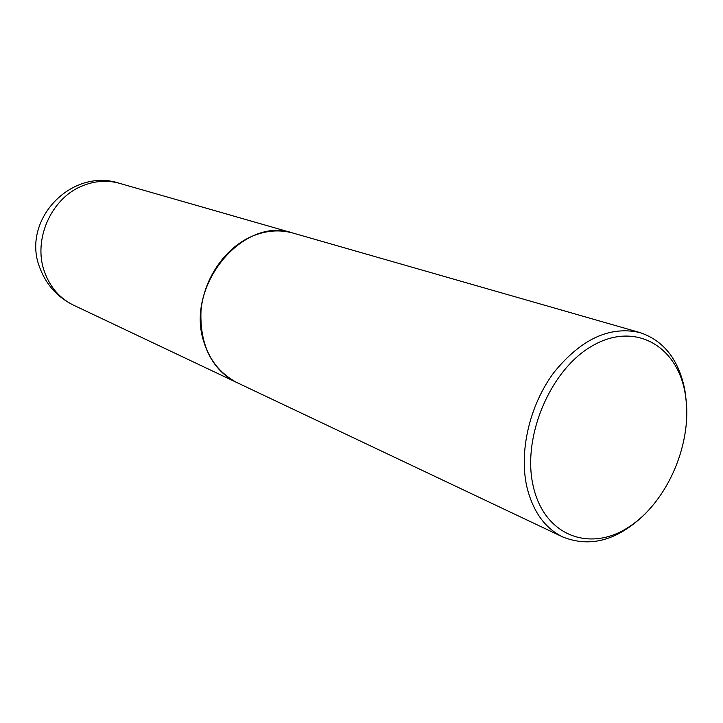 <?xml version="1.0" encoding="UTF-8"?>
<svg xmlns="http://www.w3.org/2000/svg" width="723" height="723" viewBox="0 0 723 723"><rect width="100%" height="100%" fill="white"/><g stroke="black" fill="none" stroke-linecap="round" stroke-linejoin="round"><path stroke-width="1.08" d="M293.104 233.104L293.059 233.086C279.033 229.191 264.699 230.547 250.077 237.171C223.958 249.299 203.678 279.557 200.976 310.998C199.756 345.016 211.658 368.838 236.692 382.467L236.728 382.485M686.507 404.202L684.961 390.727C679.078 360.072 664.057 340.678 639.909 332.553L293.149 233.113C243.253 215.21 184.094 286.724 204.284 343.199C210.366 361.771 221.193 374.866 236.764 382.503L562.774 536.963C590.429 547.989 617.867 540.316 645.079 513.963M639.909 332.553C609.67 325.712 580.949 339.087 553.764 372.679C529.598 405.205 518.834 451.595 526.904 487.004C532.923 511.513 544.871 528.17 562.774 536.963M533.258 486.29C544.292 535.879 590.049 552.833 629.01 526.886C668.16 501.608 693.61 441.003 685.178 393.574C677.334 345.856 635.119 321.346 592.941 345.495C550.61 368.893 521.608 437.063 533.258 486.29M293.059 233.086L119.593 183.344C107.239 179.91 94.767 180.786 82.196 185.965C51.026 198.301 32.68 240.163 44.582 272.011C50.212 287.42 59.882 298.482 73.61 305.205L236.692 382.467M119.593 183.344C71.116 167.04 20.352 220.886 40.081 268.459C46.489 285.115 57.668 297.361 73.61 305.205"/></g></svg>
